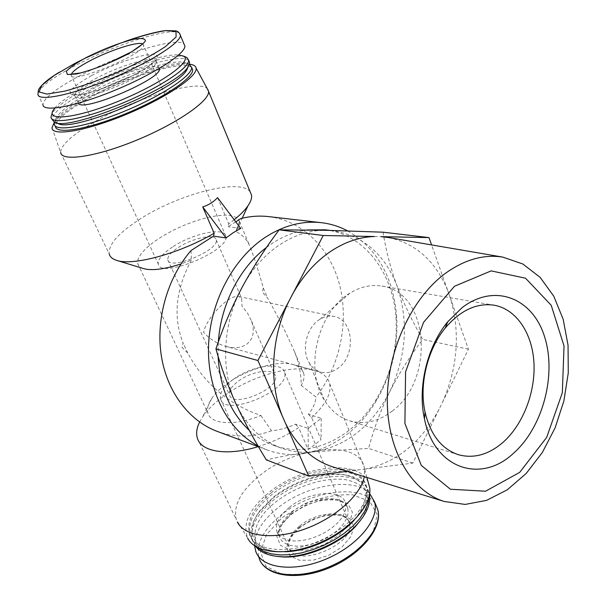 <?xml version="1.0" encoding="UTF-8"?>
<svg xmlns="http://www.w3.org/2000/svg" width="606" height="606" viewBox="0 0 606 606"><rect width="100%" height="100%" fill="white"/><g stroke="black" fill="none" stroke-linecap="round" stroke-linejoin="round"><path stroke-width="0.45" stroke-dasharray="3.03 2.27" d="M238.635 380.962C251.831 371.031 273.897 367.857 275.389 375.917C280.192 388.704 232.106 408.626 229.522 394.915C228.689 390.772 231.734 386.12 238.635 380.962M178.437 247.407C192.784 237.938 215.448 233.265 216.19 239.825C219.834 250.036 169.029 271.079 167.801 259.868C167.377 256.49 170.922 252.338 178.437 247.407M226.159 346.48C234.484 348.601 241.302 347.874 246.627 344.291C253.338 339.004 254.952 331.209 251.467 320.915L247.627 313.302L241.983 306.159L241.658 298.364L238.885 296.501C229.954 293.531 205.911 318.112 203.608 332.505C210.199 339.413 217.721 344.072 226.159 346.48L320.862 372.076C326.755 373.531 332.467 372.235 338.004 368.198C356.214 355.767 353.76 319.544 334.186 316.491C329.323 315.529 324.513 316.499 319.763 319.4C306.538 327.104 301.03 350.079 309.318 362.941C312.241 367.683 316.09 370.728 320.862 372.076M347.124 471.324L359.085 469.832C350.435 470.506 341.973 469.612 333.686 467.15M439.085 409.277C421.109 442.494 396.665 462.401 365.759 468.999L412.792 463.12L468.423 349.192L450.409 298.182C460.378 332.489 457.795 367.084 442.653 401.967M388.741 237.575C416.216 243.657 435.926 261.474 447.879 291.031L431.586 244.915M241.961 287.608C251.816 269.375 264.36 255.118 279.586 244.839C294.857 234.825 310.514 229.977 326.551 230.295L333.436 230.795C363.456 235.878 384.651 254.24 397.013 285.873C408.876 320.922 406.444 356.214 389.734 391.741C371.576 426.563 346.026 446.599 313.09 451.849C302.212 453.046 291.615 451.796 281.32 448.107C261.656 440.767 246.528 425.973 235.931 403.74C220.349 370.448 222.569 323.43 241.961 287.608M383.083 232.196C385.772 249.846 390.415 267.738 397.013 285.873C403.982 304.06 412.565 321.915 422.761 339.428C410.065 355.987 399.059 373.432 389.734 391.741C380.765 410.148 373.728 429.033 368.622 448.41L313.09 451.849C295.963 453.811 280.381 456.492 266.352 459.893M51.987 127.775L60.706 152.644L109.224 254.035C108.194 244.256 119.155 232.159 142.099 217.766C181.179 193.155 241.324 178.088 250.24 191.988M234.181 219.728L228.75 223.826L228.114 226.742L235.779 221.849M143.334 268.541C140.221 267.504 138.365 265.867 137.767 263.625L138.092 259.148L141.062 253.831L146.447 247.968L153.939 241.855L163.128 235.81L173.543 230.106L184.678 225.031L196.003 220.804L206.987 217.637L217.084 215.698L225.803 215.092L232.681 215.88L237.317 218.046L239.423 221.516L238.878 225.932L235.628 231.431L240.673 218.592M191.019 250.543L191.337 260.141L180.989 263.958M191.337 260.141C175.679 289.509 172.915 317.12 183.057 342.958L182.02 347.321L187.784 353.109C204.23 383.583 228.613 404.384 260.944 415.511C235.484 426.033 210.85 424.548 207.987 413.247C206.737 408.982 207.994 404.066 211.736 398.506C225.076 377.606 272.314 358.04 293.38 364.691C299.144 366.312 302.606 369.274 303.765 373.576C304.591 377.008 303.757 380.962 301.258 385.424C301.152 373.932 298.894 362.668 294.478 351.631C286.373 333.27 277.404 315.378 267.564 297.97L262.368 292.16L263.322 287.994C258.542 270.897 254.005 256.838 249.695 245.794C246.604 239.082 241.915 234.295 235.628 231.431M260.944 415.511L271.503 430.798C280.048 429.949 288.024 427.738 295.433 424.17L308.113 428.389L321.195 418.314L308.424 414.246C312.931 408.724 315.461 402.998 316.021 397.059L301.258 385.424M308.424 414.246L311.613 417.625L321.044 439.668L308.234 449.667L298.637 427.578C286.221 435.782 272.745 442.13 258.194 446.63M199.616 422.056L202.669 416.845C207.616 409.641 214.713 402.679 223.97 395.953C251.058 376.023 292.592 364.108 314.529 370.508C322.915 372.864 327.952 377.22 329.634 383.59C331.649 393.362 325.642 404.71 311.613 417.625M295.433 424.17L298.637 427.578M179.747 33.641C173.877 25.747 114.996 44.321 74.409 66.069C50.768 78.712 38.61 88.135 37.936 94.354L42.943 104.853C43.503 98.43 55.532 88.862 79.038 76.159C119.185 54.404 177.626 36.171 184.08 44.193M78.28 103.225L77.985 102.467C78.212 98.755 84.938 93.256 98.149 85.976C122.639 72.425 158.727 61.903 159.325 68.47M54.76 108.073C60.115 101.922 70.44 94.695 85.749 86.4C117.541 69.076 162.756 53.601 178.717 54.949M53.32 110.057L52.101 113.299C56.593 106.648 67.781 98.46 85.666 88.726C121.117 69.311 172.278 52.601 185.148 56.775M50.987 117.17L52.116 119.541C52.495 112.989 64.024 103.474 86.711 91.006C125.518 69.622 182.361 52.267 188.83 60.638M57.888 123.412C55.282 122.162 54.896 120.011 56.737 116.966C61.085 110.504 71.803 102.603 88.885 93.256C124.738 73.477 177.013 57.047 186.436 63.244L188.224 66.546M54.563 122.223L55.525 120.177C60.039 113.443 71.129 105.239 88.794 95.551C125.344 75.364 178.543 58.517 189.337 64.372M54.366 124.268L55.487 126.624C55.797 119.943 67.243 110.337 89.832 97.824C128.487 76.364 185.262 59.199 191.829 67.819M55.623 122.594L54.404 122.154C60.017 115.223 71.281 107.126 88.196 97.854C122.836 78.765 172.271 62.092 189.398 64.198M60.638 152.167C61.388 144.319 73.606 133.684 97.301 120.276C138.282 97.005 198.829 79.106 207.32 88.764M217.554 197.647L228.75 223.826M368.183 482.179C358.646 458.575 301.962 465.408 269.261 492.277C249.354 508.654 242.165 523.963 247.702 538.219L236.378 519.743C232.863 505.586 240.84 490.686 260.315 475.043C296.092 445.986 358.237 439.698 364.13 466.825L364.607 469.377L364.297 476.657M271.011 493.011C303.568 466.09 360.57 460.787 366.198 486.088C371.069 502.609 349.048 528.78 317.567 541.703C286.138 554.838 254.808 550.771 249.551 534.409C246.218 521.228 253.369 507.434 271.011 493.011M303.083 548.597C293.577 550.998 284.82 551.922 276.806 551.377C262.512 550.059 253.702 544.968 250.361 536.113C247.021 522.91 254.156 509.101 271.768 494.67C304.295 467.741 361.274 462.484 366.925 487.83C369.19 497.132 365.153 507.54 354.813 519.062L339.921 531.788M284.828 551.755L278.745 551.627C251.914 550.043 244.688 529.591 260.641 509.851L273.745 496.844C293.902 480.672 324.763 471.067 345.019 474.899C369.319 481.315 372.402 496.382 354.268 520.084M257.588 547.551L251.982 539.507C249.346 531.053 251.929 521.698 259.732 511.456L273.291 497.988C294.137 481.262 326.02 471.339 347.003 475.309C358.654 477.49 365.774 482.823 368.372 491.299L369.024 496.829M255.747 546.529L252.785 541.203C249.407 527.94 256.49 514.085 274.048 499.647C306.462 472.688 363.38 467.559 369.092 493.026L369.471 494.769M277.631 556.459C246.877 552.642 248.195 522.895 276.025 501.813C295.94 485.982 325.657 476.558 346.087 479.785C367.865 484.641 373.319 497.299 362.449 517.766M289.282 507.442C308.431 491.299 342.231 488.36 345.609 503.207L345.988 507.745L344.678 512.767L341.716 518.039L337.239 523.289L331.444 528.25L324.627 532.674L317.12 536.325L309.318 539.014L301.621 540.605L294.418 541.022L288.077 540.257L282.904 538.355L279.131 535.439L276.927 531.659C275.018 523.993 279.131 515.926 289.282 507.442M254.634 545.809C254.505 533.272 262.057 520.774 277.298 508.32C305.788 484.8 354.055 476.43 369.675 493.458M298.932 527.629L311.946 519.577L326.513 514.903L339.943 514.479L349.692 518.478L353.768 526.243L351.162 536.333L342.216 546.748L328.664 555.301L313.347 560.141L299.523 560.277L290.024 555.755L286.668 547.627L289.91 537.598L298.932 527.629M263.322 287.994L267.564 297.97M187.784 353.109L183.057 342.958M268.723 216.615C303.205 220.758 330.831 249.24 339.936 286.237C348.958 323.331 339.58 366.66 316.021 397.059M240.718 228.409L228.114 226.742M347.632 230.886C376.826 248.24 393.165 276.631 396.642 316.052C398.415 346.352 391.643 374.599 376.318 400.793C352.033 442.175 305.977 464.779 266.882 449.864L257.974 445.864M271.503 430.798C253.24 437.555 235.151 437.752 217.221 431.396M266.602 247.346L271.715 243.703C283.116 236.196 294.902 231.606 307.083 229.947M325.354 229.81C364.357 234.227 393.256 272.867 395.991 318.105C397.68 346.905 391.241 373.766 376.674 398.672C353.715 437.744 310.439 459.075 273.67 445.327C264.807 442.092 256.671 437.108 249.263 430.374M218.107 356.267L218.334 342.026M374.478 236.514L381.257 236.651M468.423 349.192L422.761 339.428M450.409 298.182L447.879 291.031L450.409 298.182M412.792 463.12L368.622 448.41M365.759 468.999L359.085 469.832M321.195 418.314L321.044 439.668M308.113 428.389L308.234 449.667M173.218 246.544C193.208 233.386 224.758 226.856 225.803 236.06C230.894 250.255 159.954 279.639 158.272 264.034C157.681 259.277 162.658 253.444 173.218 246.544M233.318 379.333C251.717 365.547 282.441 361.108 284.532 372.402C291.206 390.196 224.106 417.988 220.516 398.915C219.342 393.089 223.606 386.56 233.318 379.333M392.294 411.019C435.244 379.856 429.298 292.153 381.878 286.085C371.19 284.343 360.555 286.691 349.973 293.115C317.847 311.507 304.038 369.107 324.324 400.066C330.846 410.595 339.262 417.511 349.571 420.799C364.312 424.912 378.553 421.655 392.294 411.019M82.56 59.517L123.851 41.897L82.545 59.524M91.627 75.538C109.338 66.372 130.138 58.411 145.145 55.078L155.636 54.328L158.098 57.562C155.31 61.638 148.409 66.88 137.395 73.296C118.738 83.113 96.127 91.703 80.977 94.763L71.137 94.99L70.001 91.165C73.659 86.847 80.871 81.636 91.627 75.538M94.975 78.969C119.996 65.221 156.742 54.54 156.257 61.509C159.439 71.622 73.44 107.239 74.659 95.301C74.939 91.673 81.704 86.226 94.975 78.969M291.547 512.456C310.643 496.291 344.397 493.435 347.814 508.351L348.2 512.911L346.905 517.948L343.966 523.228L339.504 528.485L333.732 533.454L326.929 537.878L319.445 541.529L311.658 544.203L303.977 545.786L296.781 546.188L290.448 545.4L285.267 543.476L281.495 540.537L279.283 536.734C277.351 529.038 281.434 520.94 291.547 512.456M290.812 514.146L305.462 505.139L321.816 499.859L336.898 499.276L347.844 503.609L352.412 512.168L349.457 523.402L339.322 535.06L323.983 544.68L306.674 550.18L291.1 550.407L280.48 545.423L276.821 536.393L280.578 525.243L290.812 514.146M255.724 551.225L259.216 558.543C255.611 544.696 262.731 530.341 280.57 515.456C311.143 489.883 364.244 483.065 375.765 504.813M282.313 517.501L304.636 503.798C321.566 497.102 337.572 494.11 352.647 494.822L369.743 501.404L377.258 514.608L373.129 532.151L357.593 550.536L333.626 565.731L306.462 574.291L282.154 574.359L265.837 566.201L260.489 551.884L266.549 534.537L282.313 517.501M142.683 43.927L143.577 45.139C146.091 53.479 69.751 85.105 71.114 75.159L71.228 74.386M299.697 525.985C316.4 511.661 346.124 509.313 349.223 522.599C357.404 543.787 294.516 569.837 289.085 547.506C287.342 540.658 290.88 533.485 299.697 525.985M167.801 259.868L229.522 394.915M216.19 239.825L241.658 298.364M251.467 320.915L275.389 375.917M236.81 229.818L242.203 218.213M117.087 260.504L116.344 260.277M137.767 263.625L207.987 413.247M239.423 221.516L249.695 245.794M294.478 351.631L303.765 373.576M211.736 398.506L202.669 416.845M293.38 364.691L314.529 370.508M74.265 63.744L59.396 72.152M159.264 68.508L155.606 60.63L146.258 67.933L131.964 76.061L97.271 90.438L83.06 94.21L78.189 94.93L73.614 94.597L74.659 95.301L77.985 102.467M56.737 116.966L55.525 120.177M186.436 63.244L189.322 64.41M197.427 438.35L236.378 519.743M329.634 383.59L364.13 466.825M366.865 477.452L364.607 469.377M249.551 534.409L250.361 536.113M366.198 486.088L366.925 487.83M353.949 520.395L354.813 519.062M278.745 551.627L276.806 551.377M260.641 509.851L259.732 511.456M345.019 474.899L347.003 475.309M251.982 539.507L252.785 541.203M368.372 491.299L369.092 493.026M276.927 531.659L279.283 536.734C277.396 530.704 281.54 523.16 291.728 514.108C307.492 502.738 322.816 498.162 337.693 500.389C343.776 502.124 347.155 504.775 347.814 508.351L345.609 503.207M266.882 449.864L258.482 446.736M333.436 230.795L330.05 230.378M281.32 448.107L273.67 445.327M395.991 318.105L396.642 316.052M376.674 398.672L376.318 400.793M225.803 236.06L142.91 43.799M70.251 74.326L71.114 75.159L158.272 264.034M220.516 398.915L289.085 547.506C287.38 542.294 290.978 535.666 299.872 527.599C313.65 517.569 327.096 513.54 340.193 515.524C345.564 517.039 348.571 519.395 349.223 522.599L284.532 372.402M238.885 296.501L334.186 316.491M309.318 362.941L324.324 400.066M319.763 319.4L349.973 293.115M349.571 420.799L458.197 454.651M381.878 286.085L494.041 305.189"/><path stroke-width="0.91" d="M282.282 415.981C268.776 382.636 271.17 337.322 288.827 301.356L257.914 360.517L308.704 476.119L347.124 471.324M333.686 467.15L332.542 466.794C312.514 460.204 296.842 445.736 285.54 423.389M431.586 244.915L429.003 237.597L381.257 236.651L388.741 237.575M308.704 476.119L266.352 459.893C254.823 441.289 244.68 422.571 235.931 403.74C227.515 384.992 220.857 366.721 215.963 348.92C222.788 328.126 231.454 307.689 241.961 287.608C252.793 267.61 265.186 248.354 279.146 229.841L326.551 230.295L383.083 232.196L429.003 237.597M202.722 206.934L226.038 237.923L233.121 232.772L240.718 228.409L217.554 197.647C213.585 201.965 208.638 205.063 202.722 206.934L214.145 233.212C179.861 253.505 132.169 266.382 116.344 260.277C112.36 258.951 109.989 256.868 109.224 254.035M250.24 191.988L251.528 195.094C251.99 198.048 250.823 201.601 248.013 205.737C245.036 210.062 240.43 214.721 234.181 219.728M257.974 445.864C227.795 430.018 207.282 390.749 208.532 346.624C209.782 302.53 233.037 258.489 265.383 237.241C283.744 225.44 302.402 220.592 321.369 222.682L268.723 216.615C259.497 215.554 250.149 216.213 240.673 218.592L235.779 221.849M180.989 263.958C164.021 269.367 151.47 270.89 143.334 268.541L117.087 260.504M214.145 233.212L213.554 236.113L191.019 250.543C167.354 277.965 155.659 319.157 161.294 355.608C167.014 392.067 189.208 420.996 217.221 431.396L258.482 446.736M258.194 446.63C227.371 456.212 201.366 451.993 197.427 438.35C195.905 433.548 196.632 428.116 199.616 422.056M85.931 57.699C103.262 49.033 119.306 42.859 134.055 39.185C141.607 37.943 145.387 38.549 145.387 40.996C142.766 44.496 136.494 49.063 126.571 54.699C109.807 63.357 89.62 71.084 76.106 74.03L67.349 74.493L66.372 71.334C69.698 67.637 76.212 63.092 85.931 57.699M184.08 44.193L184.86 46.071C185.633 53.631 153.81 74.205 115.14 90.173C76.477 106.239 43.458 112.527 42.943 104.853M159.325 68.47L159.37 68.758C162.749 78.538 81.84 112.966 78.28 103.225M178.717 54.949L183.542 56.123C193.132 60.759 162.113 83.234 120.139 100.543C78.182 118.003 45.344 121.98 53.32 110.057L54.76 108.073M185.148 56.775L186.86 57.479L188.633 60.153C189.534 67.864 158.802 88.165 121.321 103.634C83.855 119.208 51.654 124.98 50.987 117.17L52.101 113.299M188.83 60.638L189.64 62.577L188.057 66.789C177.755 86.787 67.842 132.313 54.404 122.154L52.116 119.541M188.224 66.546L186.709 70.054C176.679 89.483 71.038 133.244 57.888 123.412L55.623 122.594M189.337 64.372L191.655 67.402C192.632 75.296 162.067 95.718 124.684 111.148C87.325 126.677 55.123 132.252 54.366 124.268L54.563 122.223M191.829 67.819L192.655 69.811C193.662 77.757 163.15 98.233 125.806 113.648C88.476 129.161 56.282 134.668 55.487 126.624M189.398 64.198C193.45 64.615 195.685 65.918 196.094 68.084C198.086 76.167 165.847 98.036 125.904 114.526C85.976 131.123 51.911 136.714 51.987 127.775L54.388 122.147M207.32 88.764L208.555 91.4C209.911 100.657 177.384 123.351 137.1 139.978C96.824 156.719 61.903 161.961 60.706 152.644M364.297 476.657C361.024 495.041 334.944 518.395 304.159 529.273C273.382 540.264 244.529 536.545 237.385 522.077M368.183 482.179L369.713 487.686C372.266 505.056 349.45 530.598 318.112 543.484C286.82 556.535 255.224 553.543 247.702 538.219M339.921 531.788C328.611 539.514 316.34 545.112 303.083 548.597M354.268 520.084L353.889 520.501C338.307 537.689 307.916 551.475 284.828 551.755M369.024 496.829L367.887 503.791L364.736 511.184L359.631 518.759L352.73 526.235L344.246 533.333L334.489 539.787L323.816 545.332L312.628 549.763L301.356 552.914L290.433 554.664L280.252 554.967L271.185 553.831L263.549 551.316L257.588 547.551M369.471 494.769C370.842 503.912 366.577 513.926 356.669 524.804C339.125 544.052 303.924 558.634 279.805 556.641C268.564 555.778 260.55 552.407 255.747 546.529M362.449 517.766L355.752 526.205C338.837 544.771 304.969 558.8 281.714 556.876L277.631 556.459M369.675 493.458L374.591 501.988C379.697 519.198 357.434 546.211 325.354 559.376C293.334 572.761 261.269 568.254 255.724 551.225L254.634 545.809M321.369 222.682C330.664 223.788 339.421 226.523 347.632 230.886M226.038 237.923L213.554 236.113M307.083 229.947L325.354 229.81L330.05 230.378M249.263 430.374C230.272 412.466 219.88 387.764 218.107 356.267M218.334 342.026C220.698 304.507 239.878 267.375 266.602 247.346M288.827 301.356L293.016 293.342C302.985 275.874 315.226 262.103 329.747 252.02C344.299 242.15 359.214 236.984 374.478 236.514L323.248 235.499L279.146 229.841M257.914 360.517L215.963 348.92M323.248 235.499L293.016 293.342M454.492 286.259L491.14 270.89L525.553 278.215L551.225 305.295L564.034 345.996L562.338 392.696L546.703 437.38L519.653 472.415L485.55 491.216L450.409 489.239L421.291 465.416L404.899 423.405L405.581 371.834L423.541 322.369L454.492 286.259M462.007 307.727C494.617 282.578 532.629 298.069 544.536 336.618C556.906 374.856 542.711 427.874 513.085 453.644C480.679 483.883 434.252 468.794 424.458 418.844C417.398 387.272 427.116 346.73 447.728 321.794L462.007 307.727M445.266 273.457C464.499 259.588 483.671 254.141 502.791 257.103L522.842 263.996L540.097 277.328L553.725 296.122L563.156 319.195L568.049 345.261L568.269 372.97L563.875 400.967L555.096 427.912L542.332 452.5L526.152 473.513L507.283 489.799L486.61 500.367L465.188 504.427L444.183 501.473C411.754 491.277 387.545 451.106 387.302 401.172C386.992 351.291 411.376 298.44 445.266 273.457M502.412 442.872C522.758 425.276 535.515 392.688 533.954 362.986C532.409 333.308 516.373 309.06 494.041 305.189C476.604 302.712 460.318 310.34 445.19 328.073C427.336 349.715 418.943 384.712 425.041 412.095C430.48 434.76 441.532 448.948 458.197 454.651C473.362 458.825 488.095 454.901 502.412 442.872M179.747 33.641L180.399 35.345C179.474 32.747 177.937 31.254 175.785 30.876L165.839 30.573C158.242 31.3 141.009 35.625 123.851 41.897C140.562 36.133 154.53 32.376 165.756 30.611L175.975 31.436L176.111 36.943L165.506 46.548C153.265 54.638 137.668 63.092 118.7 71.902C99.104 80.189 81.151 86.597 64.85 91.127L46.935 94.081L39.064 91.915L41.89 85.257L54.381 75.349L74.288 63.728L82.56 59.517M184.86 46.071L180.399 35.345C181.042 42.625 148.978 63.001 110.148 79.038C71.326 95.165 38.307 101.755 37.936 94.354L38.466 89.786C41.261 84.779 48.238 78.901 59.396 72.152M375.765 504.813L377.705 509.464C382.863 526.796 360.744 553.876 328.77 566.996C296.857 580.336 264.822 575.692 259.216 558.543C265.292 576.412 297.357 581.192 329.232 567.89C361.161 554.763 383.197 527.576 377.705 509.464L374.591 501.988M71.228 74.386C72.652 71.243 78.674 66.827 89.302 61.145C109.141 50.495 137.986 41.102 142.683 43.927M242.203 218.213L248.013 205.737M82.545 59.524L74.265 63.744M183.542 56.123L186.86 57.479M188.633 60.153L189.64 62.577M186.709 70.054L188.057 66.789M189.322 64.41L189.739 64.584M191.655 67.402L192.655 69.811M196.094 68.084L208.494 90.923M208.555 91.4L251.528 195.094M369.713 487.686L366.865 477.452M355.752 526.205L356.669 524.804M281.714 556.876L279.805 556.641M502.791 257.103L387.56 237.378M444.183 501.473L332.542 466.794M142.91 43.799L131.57 51.805L106.08 64.251C96.634 68.001 88.135 70.887 80.575 72.925L70.251 74.326M425.041 412.095L424.458 418.844M445.19 328.073L447.728 321.794"/></g></svg>
